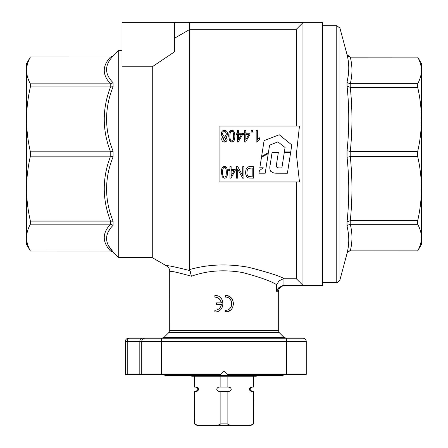<?xml version="1.0" encoding="UTF-8"?>
<svg xmlns="http://www.w3.org/2000/svg" width="448" height="448" viewBox="0 0 448 448"><rect width="100%" height="100%" fill="white"/><g stroke="black" fill="none" stroke-linecap="round" stroke-linejoin="round"><path stroke-width="0.67" d="M270.178 164.786C268.884 170.302 270.956 173.113 276.388 173.225L287.403 173.247L290.651 152.443L284.29 152.443L281.898 167.888L279.132 167.888C276.78 167.91 275.906 166.712 276.517 164.282L278.342 152.443L272.087 152.443L270.178 164.786M269.993 169.652L270.502 171.035M270.564 171.136L271.068 171.774M279.132 167.888L277.738 167.798M277.413 167.714L277.082 167.563M276.595 167.054L276.478 166.734M276.472 166.718L276.517 164.282M269.578 145.202L277.906 141.87L285.057 147.47L284.374 151.9L290.735 151.9L291.822 144.95L279.238 134.758L264.096 140.61L261.621 156.369L268.391 152.751L269.578 145.202M268.251 153.642L261.481 157.265L259.829 167.793L263.206 167.793L259.37 170.705L258.978 173.214L265.182 173.214L268.251 153.642M198.699 389.094L198.705 389.245C198.167 387.716 197.226 387.005 195.894 387.106L197.092 387.335M197.781 387.705L198.671 388.926M220.875 376.247L220.875 387.106L219.537 387.106C218.204 387.005 217.263 387.716 216.726 389.245L216.759 388.926M217.286 388.007L218.058 387.458M230.642 387.934L231.274 389.245C230.737 387.716 229.796 387.005 228.463 387.106L230.625 387.923M250.034 387.845L252.106 387.106C250.774 387.005 249.833 387.716 249.295 389.245C249.833 390.768 250.774 391.485 252.106 391.384L253.445 391.384L253.445 423.892L249.766 425.6L250.6 425.6L253.613 423.892L253.445 391.384M195.894 387.106L194.387 387.106L194.387 376.247M194.555 387.106L194.555 376.247M219.537 391.384C218.204 391.485 217.263 390.768 216.726 389.245C217.263 390.768 218.204 391.485 219.537 391.384L220.875 391.384L220.875 423.892L217.196 425.6L197.4 425.6L194.387 423.892L194.387 391.384L195.894 391.384C197.226 391.485 198.167 390.768 198.705 389.245M194.387 423.892L194.555 391.384M253.445 376.247L253.445 387.106L253.613 376.247M198.234 425.6L194.555 423.892M256.542 375.95L256.245 376.247L191.755 376.247L191.458 375.95M350.23 224.325L350.23 220.657L347.054 221.894L347.054 226.514L348.225 224.974L350.286 224.325C352.492 233.173 352.492 242.015 350.286 250.863L348.225 251.541L347.054 253.333C348.247 251.373 349.306 250.561 350.23 250.897L417.698 250.863C420.157 246.372 421.394 241.954 421.406 237.591C421.394 241.954 420.157 246.372 417.698 250.863L350.286 250.863L417.698 250.863M421.406 119.381L421.406 237.591C421.394 233.234 420.157 228.816 417.698 224.325L417.698 220.662C420.157 209.826 421.394 199.147 421.406 188.63C421.394 178.108 420.157 167.429 417.698 156.593L417.698 151.413C420.157 140.577 421.394 129.898 421.406 119.381C421.394 108.858 420.157 98.185 417.698 87.349L417.698 83.681C420.157 79.195 421.394 74.771 421.406 70.414L421.406 119.381M322.7 25.693L336.762 25.693L336.762 282.318L322.7 282.318M347.054 54.673L348.225 56.465L350.286 57.142L347.054 54.673L339.942 28.129L336.762 25.693M347.054 253.333L339.942 279.877L339.942 28.129M350.23 57.109L417.698 57.109L350.286 57.142C352.492 65.99 352.492 74.838 350.286 83.681L348.225 83.031L347.054 81.497L347.054 86.111L350.23 87.349L350.23 83.681M347.054 157.27L350.23 156.598L350.23 151.413L347.054 150.735L347.054 157.27C349.334 178.786 349.334 200.323 347.054 221.894M110.88 227.774L108.259 231.745L106.966 235.094L106.523 238.487L106.96 241.892L108.259 245.297L113.103 251.983L110.774 251.037L30.391 251.059L110.774 251.037L113.103 252.022L118.72 257.639L152.275 257.639L166.443 265.81C168.84 267.596 169.938 269.494 169.719 271.499L169.714 330.305L168.75 332.634L164.097 337.282L161.773 338.246M30.391 224.151C27.871 228.715 26.606 233.195 26.594 237.591L26.594 244.479L30.391 251.059C27.871 246.473 26.606 241.993 26.594 237.591L26.594 188.63C26.606 199.242 27.871 210.062 30.391 221.082L30.391 224.151L110.561 224.151C102.161 233.111 102.161 242.071 110.561 251.037M26.594 63.526L30.391 56.969C27.871 61.533 26.606 66.018 26.594 70.414L26.594 63.526M302.96 338.246A3.293 3.293 0 0 1 305.29 339.214A3.293 3.293 0 0 0 302.96 338.246A3.293 3.293 0 0 1 305.29 339.214A3.293 3.293 0 0 0 302.96 338.246L142.145 338.246A3.293 2.324 90 0 0 140.504 339.214A3.293 2.324 90 0 0 139.821 341.538L139.821 374.438L161.487 374.438L161.487 341.538L286.513 341.538L286.513 374.438L306.253 374.438L306.253 341.538L306.253 374.438M286.513 338.246L293.675 338.246L286.513 338.246L286.513 341.538L306.253 341.538A3.293 3.293 0 0 0 305.29 339.214A3.293 3.293 0 0 1 306.253 341.538M122.007 50.366L118.72 50.366L113.103 56.022C104.423 65.111 104.423 74.021 113.103 82.74L110.774 83.843L110.774 86.94L113.103 86.699L112.134 89.242M136.814 338.246L128.587 338.246A3.293 3.293 0 0 0 126.263 339.214A3.293 3.293 0 0 1 128.587 338.246M30.391 56.946L110.561 56.969C102.161 65.934 102.161 74.894 110.561 83.854L30.391 83.854L30.391 86.923C27.871 97.944 26.606 108.763 26.594 119.381L26.594 75.04L26.594 119.381C26.606 129.993 27.871 140.812 30.391 151.833L30.391 156.173L110.561 156.173C102.161 177.817 102.161 199.45 110.561 221.082L110.774 224.162L113.103 225.266L112.134 226.296M168.75 332.634L279.25 332.634L283.903 337.282L164.097 337.282M142.71 339.214A3.293 3.293 0 0 1 145.04 338.246A3.293 3.293 0 0 0 142.71 339.214A3.293 3.293 0 0 1 145.04 338.246A3.293 3.293 0 0 0 141.747 341.538L125.3 341.538A3.293 3.293 0 0 1 126.263 339.214A3.293 3.293 0 0 0 125.3 341.538L125.3 374.438L127.226 374.438L127.226 341.538A3.293 2.324 -90 0 1 127.904 339.214A3.293 2.324 -90 0 1 129.55 338.246L142.145 338.246M279.25 332.634L278.286 330.305L278.286 292.174L276.657 291.39L278.992 287.543L283.041 285.46L278.992 287.543M278.275 292.169C278.673 288.187 280.862 285.992 284.855 285.594L322.7 285.606L322.7 22.4L189.319 22.4L189.319 29.674L174.647 38.192M278.286 330.305L169.714 330.305L169.714 271.499C170.218 270.743 177.475 272.322 191.492 276.242C207.021 270.62 224.017 269.371 242.48 272.513C260.075 277.194 271.466 281.282 276.657 284.771L278.992 280.946L283.041 278.863L284.25 278.757C280.302 276.226 268.425 272.406 248.606 267.288C227.713 263.525 207.95 264.309 189.319 269.646L189.773 270.603L189.319 270.458C174.535 266.739 166.908 265.188 166.421 265.81L152.275 257.639L152.275 66.752L122.007 66.752L122.007 22.4L174.647 22.4L174.647 51.744L152.275 66.752M112.134 148.674L113.103 151.206C104.423 129.774 104.423 108.27 113.103 86.699L113.103 82.74M112.134 218.764L113.103 221.306C104.423 199.735 104.423 178.231 113.103 156.8L112.134 159.331M113.103 252.022L113.103 251.983C104.423 242.894 104.423 233.985 113.103 225.266L113.103 221.306L110.774 221.071M118.72 257.639L118.72 50.366M113.103 151.206L110.774 151.816L110.774 156.19L113.103 156.8L113.103 151.206M164.78 375.295L165.435 375.95L282.565 375.95L283.22 375.295L164.78 375.295L164.78 374.438M161.487 374.438L220.707 374.438L224 371.151L227.293 374.438L286.513 374.438M139.821 374.438L127.226 374.438M110.774 56.969L113.103 56.022M110.774 86.94L110.561 86.923C102.161 108.556 102.161 130.189 110.561 151.833L110.774 151.816M110.561 221.082L30.391 221.082M30.391 156.173C27.871 167.194 26.606 178.013 26.594 188.63L26.594 70.414C26.606 74.81 27.871 79.29 30.391 83.854M110.561 151.833L30.391 151.833M30.391 86.923L110.561 86.923M26.594 70.414C26.606 66.018 27.871 61.533 30.391 56.969L110.561 56.969M278.908 287.622L278.606 287.93M278.057 288.579L277.676 289.117M190.848 272.451L189.773 270.603L191.492 276.242M284.855 285.606L283.606 285.376M284.25 278.757L296.38 278.757L302.96 285.348L284.245 285.342M302.96 285.348L302.96 22.658L189.319 22.658M214.878 295.478C225.473 294.93 225.473 312.474 214.878 311.926C225.473 312.474 225.473 294.935 214.878 295.478L214.878 297.125C218.467 297.382 220.646 299.303 221.407 302.882L220.018 299.594L217.185 297.539M219.223 308.644L220.679 306.813L221.407 304.522C220.646 308.101 218.467 310.022 214.878 310.285L214.878 311.926M229.835 308.493L231.403 306.225L231.907 303.705L231.403 301.179L229.835 298.911M230.664 309.954L228.474 311.298L225.327 311.926C235.934 312.435 235.934 294.969 225.327 295.478L228.474 296.106L230.664 297.45M233.492 302.742L233.492 304.662M302.96 22.658L296.38 29.249L189.319 29.249M296.38 126.039L296.38 29.249M299.471 126.039L296.38 154.006L299.471 181.966L219.066 181.966L219.066 126.039L299.471 126.039M296.38 278.757L296.38 181.966M189.319 269.646L189.319 29.674M161.487 338.246L161.487 341.538L141.747 341.538L141.747 374.438M225.327 295.478L225.327 297.125C233.811 296.716 233.811 310.688 225.327 310.285L225.327 311.926M221.407 302.882L216.524 302.882L216.524 304.522L221.407 304.522M226.201 136.534L227.046 135.722L227.522 133.823C227.371 131.594 226.335 130.418 224.409 130.301C222.494 130.435 221.458 131.594 221.306 133.778L221.766 135.654L223.082 136.746L221.687 139.048C221.816 140.935 222.729 141.938 224.426 142.055C226.106 141.943 227.013 140.958 227.142 139.093L225.725 136.746L226.766 137.614L227.142 139.093L226.744 140.728M222.499 133.767L223.054 132.093L224.409 131.466L225.758 132.115L226.33 133.823L225.781 135.481L224.437 136.125L223.065 135.475L222.499 133.767M222.88 139.059L224.409 137.29L225.949 139.138L224.42 140.89L222.88 139.059M223.306 137.805L223.087 138.124M226.33 133.823L225.518 131.874M225.383 131.774L224.924 131.538M223.44 131.751L223.082 132.065M221.995 137.71L223.082 136.746L221.766 135.654M221.379 134.613L221.413 132.77M223.418 130.452L224.409 130.301L226.598 131.236M227.108 131.947L227.444 134.68M226.05 135.078L226.24 134.574M221.816 140.034L221.833 138.079M226.341 141.26L223.91 142.01M253.439 166.65L250.034 166.65C247.229 166.527 245.762 168.47 245.633 172.474C245.717 175.521 246.624 177.346 248.349 177.951L253.439 178.164L253.439 166.65M247.358 169.68L248.332 168.403L252.196 168.011L252.196 176.803L248.612 176.574C247.548 176.154 246.982 174.787 246.915 172.48L247.358 169.68M250.18 178.164L247.856 177.738M246.602 176.518L245.806 174.434M245.756 174.149L245.633 172.474C245.762 168.47 247.229 166.527 250.034 166.65M247.094 174.356L247.363 175.168M247.414 175.286L248.058 176.198M243.925 166.65L242.726 166.65L242.726 175.672L237.776 166.65L236.494 166.65L236.494 178.164L237.686 178.164L237.686 169.12L242.648 178.164L243.925 178.164L243.925 166.65M242.648 178.164L237.686 169.12M231.14 166.65L229.975 166.65L229.975 169.406L228.693 169.406L228.693 170.705L229.975 170.705L229.975 178.164L230.927 178.164L235.228 170.705L235.228 169.406L231.14 169.406L231.14 166.65M234.091 170.705L231.14 175.896L231.14 170.705L234.091 170.705M227.382 170.05L227.522 172.329C227.399 168.213 226.369 166.253 224.442 166.454C222.398 166.488 221.368 168.442 221.357 172.329L222.303 176.999L224.437 178.209C226.475 178.175 227.506 176.215 227.522 172.329L226.733 176.719M222.55 172.329C222.645 168.902 223.261 167.334 224.409 167.619C225.613 167.322 226.251 168.89 226.33 172.329C226.24 175.756 225.624 177.33 224.482 177.044C223.266 177.346 222.622 175.773 222.55 172.329M225.792 168.571L225.361 168.006M223.451 168.067L223.093 168.571M225.534 177.968L224.437 178.209L222.303 176.999L221.357 172.329L221.486 170.24M222.662 167.194L224.442 166.454L226.638 167.742M222.818 175.364L222.97 175.84M223.149 176.193L223.849 176.893M226.716 176.758L226.178 177.503M256.172 130.497L256.172 142.055L256.928 142.055L259.655 139.166L259.655 137.794L257.337 139.502L257.337 130.497L256.172 130.497M257.953 140.515L256.928 142.055M257.337 139.502L259.655 137.794M252.51 130.497L251.194 130.497L251.194 132.104L252.51 132.104L252.51 130.497M245.812 130.497L244.647 130.497L244.647 133.252L243.365 133.252L243.365 134.551L244.647 134.551L244.647 142.01L245.599 142.01L249.9 134.551L249.9 133.252L245.812 133.252L245.812 130.497M248.763 134.551L245.812 139.742L245.812 134.551L248.763 134.551M238.476 130.497L237.311 130.497L237.311 133.252L236.029 133.252L236.029 134.551L237.311 134.551L237.311 142.01L238.263 142.01L242.564 134.551L242.564 133.252L238.476 133.252L238.476 130.497M241.427 134.551L238.476 139.742L238.476 134.551L241.427 134.551M234.718 133.896L234.858 136.175C234.735 132.059 233.705 130.099 231.778 130.301C229.734 130.334 228.704 132.289 228.693 136.175L229.639 140.846L231.773 142.055C233.811 142.022 234.842 140.062 234.858 136.175L234.73 138.264M229.886 136.175C229.981 132.748 230.597 131.18 231.745 131.466C232.949 131.169 233.587 132.737 233.666 136.175C233.576 139.602 232.96 141.176 231.818 140.89C230.602 141.193 229.958 139.619 229.886 136.175M233.111 132.395L232.372 131.617M230.334 132.608L230.21 132.95M230.182 133.05L229.964 134.294M233.559 141.305L231.773 142.055L229.639 140.846L228.693 136.175L228.822 134.086M229.482 131.774L231.778 130.301L233.996 131.617M230.44 139.961L231.185 140.739M232.775 140.442L233.128 139.938M174.647 22.4L189.319 22.4M347.054 226.514C349.334 235.368 349.334 244.294 347.054 253.282L347.234 252.778M348.219 251.541L348.673 251.25M347.054 54.723C349.334 63.711 349.334 72.638 347.054 81.497M347.054 86.111C349.334 107.682 349.334 129.22 347.054 150.735M350.23 151.413L350.286 151.413C352.492 130.054 352.492 108.702 350.286 87.349L350.23 87.349M350.23 220.657L350.286 220.662C352.492 199.304 352.492 177.951 350.286 156.593L350.23 156.598M417.698 57.109L421.406 63.526L421.406 70.414C421.394 66.058 420.157 61.634 417.698 57.142M421.406 237.591L421.406 244.479L417.698 250.897M417.698 83.681L350.286 83.681M417.698 151.413L350.286 151.413M350.286 87.349L417.698 87.349M417.698 220.662L350.286 220.662M350.286 156.593L417.698 156.593M350.286 224.325L417.698 224.325M249.766 425.6L230.804 425.6L227.125 423.892L227.125 391.384L228.463 391.384C229.796 391.485 230.737 390.768 231.274 389.245M217.196 425.6L230.804 425.6M228.463 387.106L227.125 387.106L227.125 376.247M253.445 387.106L252.106 387.106M220.875 387.106L227.125 387.106M227.125 391.384L220.875 391.384M220.875 423.892L227.125 423.892M283.041 285.46L283.041 278.869M276.657 284.771L276.657 291.39M195.541 391.384C197.411 390.522 198.122 389.805 197.68 389.245C198.167 388.623 197.456 387.912 195.541 387.106M252.459 391.384C250.589 390.522 249.878 389.805 250.32 389.245C249.833 388.623 250.544 387.912 252.459 387.106M336.762 282.318C337.17 282.974 338.229 282.162 339.942 279.877M283.903 337.282L286.227 338.246M283.22 375.295L283.22 374.438M110.774 56.946L113.103 55.983"/></g></svg>
